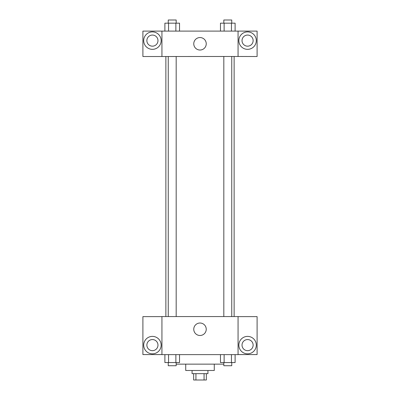 <?xml version="1.0" encoding="UTF-8"?>
<svg xmlns="http://www.w3.org/2000/svg" width="400" height="400" viewBox="0 0 400 400"><rect width="100%" height="100%" fill="white"/><g stroke="black" fill="none" stroke-linecap="round" stroke-linejoin="round"><path stroke-width="0.6" d="M204.07 373.655L204.07 380L193.655 380L193.655 373.655M204.07 380L206.345 380L206.345 373.655M207.93 370.485L207.93 373.655L192.07 373.655L192.07 370.485M195.93 373.655L195.93 380M214.275 364.14L214.275 370.485L185.725 370.485L185.725 364.14M223.82 364.14L176.18 364.14M238.06 354.625L161.94 354.625L161.94 316.565L238.06 316.565L238.06 354.625M152.425 353.835A8.72 8.72 0 0 1 144.87 340.75A8.72 8.72 0 0 1 159.975 340.75A8.72 8.72 0 0 1 152.425 353.835M161.94 354.575L142.905 354.575L142.905 316.615L161.94 316.615M146.87 345.11A5.55 5.55 0 0 1 152.425 339.56A5.55 5.55 0 0 1 157.975 345.11A5.55 5.55 0 0 1 152.425 350.66A5.55 5.55 0 0 1 146.87 345.11M200 335.49A6.235 6.235 0 0 1 194.6 326.135A6.235 6.235 0 0 1 205.4 326.135A6.235 6.235 0 0 1 200 335.49M247.575 353.835A8.72 8.72 0 0 1 240.025 340.75A8.72 8.72 0 0 1 255.13 340.75A8.72 8.72 0 0 1 247.575 353.835M238.06 354.575L257.095 354.575L257.095 316.615L238.06 316.615M242.025 345.11A5.55 5.55 0 0 1 247.575 339.56A5.55 5.55 0 0 1 253.13 345.11A5.55 5.55 0 0 1 247.575 350.66A5.55 5.55 0 0 1 242.025 345.11M234.13 56.475L234.13 316.565M223.82 316.565L223.82 56.475M176.18 56.475L176.18 316.565M238.06 56.475L257.095 56.525L257.095 31.1L238.06 31.1L238.06 56.475L161.94 56.525L142.905 56.525L142.905 31.1L161.94 31.1L161.94 56.475M157.975 40.615A5.55 5.55 0 0 1 152.425 46.165A5.55 5.55 0 0 1 146.87 40.615A5.55 5.55 0 0 1 152.425 35.065A5.55 5.55 0 0 1 157.975 40.615M152.425 49.34A8.72 8.72 0 0 1 144.87 36.255A8.72 8.72 0 0 1 159.975 36.255A8.72 8.72 0 0 1 152.425 49.34M253.13 40.615A5.55 5.55 0 0 1 244.8 45.425A5.55 5.55 0 0 1 244.8 35.81A5.55 5.55 0 0 1 253.13 40.615M247.575 49.34A8.72 8.72 0 0 1 240.025 36.255A8.72 8.72 0 0 1 255.13 36.255A8.72 8.72 0 0 1 247.575 49.34M238.06 31.1L161.94 31.1M193.765 43.79A6.235 6.235 0 0 1 203.12 38.385A6.235 6.235 0 0 1 203.12 49.19A6.235 6.235 0 0 1 193.765 43.79M235.11 31.1L235.11 23.17L220.46 23.17L220.46 31.1M231.45 23.17L231.45 31.1M224.125 23.17L224.125 31.1M223.82 23.17L223.82 20L231.75 20L231.75 23.17M179.54 31.1L179.54 23.17L164.89 23.17L164.89 31.1M175.875 23.17L175.875 31.1M168.55 23.17L168.55 31.1M168.25 23.17L168.25 20L176.18 20L176.18 23.17M235.11 354.625L235.11 362.555L220.46 362.555L220.46 354.625M231.45 354.625L231.45 362.555M224.125 354.625L224.125 362.555M231.75 362.555L231.75 365.725L223.82 365.725L223.82 362.555M179.54 354.625L179.54 362.555L164.89 362.555L164.89 354.625M175.875 354.625L175.875 362.555M168.55 354.625L168.55 362.555M176.18 362.555L176.18 365.725L168.25 365.725L168.25 362.555M165.87 56.475L165.87 316.565M231.75 316.565L231.75 56.475M168.25 56.475L168.25 316.565"/></g></svg>
